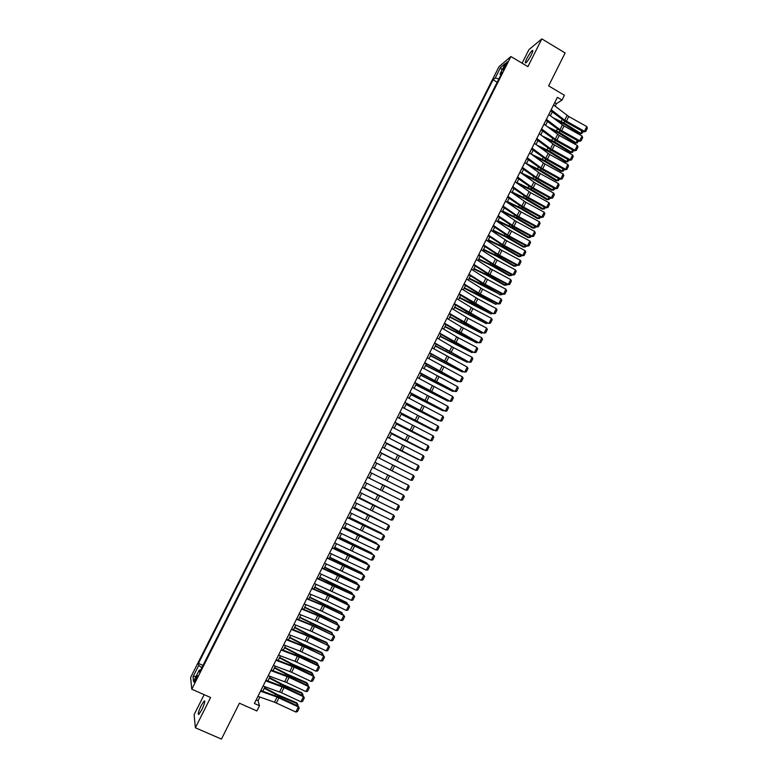 <?xml version="1.0" encoding="UTF-8"?>
<svg xmlns="http://www.w3.org/2000/svg" width="778" height="778" viewBox="0 0 778 778"><rect width="100%" height="100%" fill="white"/><g stroke="black" fill="none" stroke-linecap="round" stroke-linejoin="round"><path stroke-width="1.17" d="M201.765 709.867C204.595 703.74 205.411 700.754 204.215 700.9L201.23 705.51C198.4 711.607 197.583 714.593 198.779 714.476L201.765 709.867M531.277 54.888C532.93 51.465 533.261 50.006 532.249 50.512C530.752 51.854 528.952 54.509 526.881 58.457C525.218 61.88 524.897 63.349 525.899 62.843C527.396 61.511 529.186 58.856 531.277 54.888M195.939 679.972C197.369 676.918 197.797 675.45 197.223 675.557L195.706 677.949C194.276 681.003 193.848 682.471 194.422 682.364L195.939 679.972M204.176 694.676L194.101 714.7L195.385 727.78L221.438 739.1L239.42 703.205L256.886 710.946L259.492 705.734L258.033 700.696L259.862 697.03M498.97 66.723L190.62 677.463L191.777 689.201L510.913 56.522L498.97 66.723M510.913 56.522L527.892 66.636L541.838 38.9L528.914 49.646L522.096 63.183M541.838 38.9L565.12 52.943L548.626 85.881L564.42 95.266L562.017 100.08L557.379 97.328L254.367 703.458L259.492 705.734M504.65 65.644L503.055 69.932L505.603 66.062L507.207 61.773L504.65 65.644L505.544 66.179M200.578 670.228L199.304 670.033L199.586 672.192L502.296 72.13L500.04 74.007L500.828 75.048M199.304 670.033L193.528 681.489L193.022 676.734L198.721 665.453L198.448 663.381L493.058 79.803L495.226 77.995L500.487 67.579L505.369 63.436L500.04 74.007M497.521 81.593L202.786 665.851M195.385 727.78L210.605 697.516L191.777 689.201M555.142 106.197L556.416 103.649L562.017 100.08M262.769 691.234L265.026 686.711M267.904 680.945L270.17 676.413M273.039 670.675L275.315 666.124M278.164 660.425L280.45 655.844M283.28 650.184L285.584 645.575M288.385 639.954L290.7 635.334M293.491 629.742L295.815 625.094M298.587 619.541L300.93 614.873M303.683 609.359L306.026 604.662M308.769 599.186L311.122 594.47M313.845 589.024L316.208 584.288M318.912 578.881L321.295 574.115M323.979 568.747L326.371 563.962M329.036 558.633L331.438 553.819M334.083 548.519L336.495 543.696M339.13 538.434L341.552 533.582M344.168 528.35L346.599 523.477M349.196 518.284L351.646 513.392M354.223 508.229L356.674 503.317M359.241 498.192L361.702 493.252M364.25 488.166L366.73 483.206M369.249 478.159L371.738 473.17M374.247 468.152L376.746 463.163M379.246 458.145L381.735 453.175M384.244 448.147L386.715 443.217M389.243 438.16L391.684 433.258M394.222 428.182L396.654 423.32M399.202 418.224L401.613 413.39M404.181 408.275L406.573 403.471M409.14 398.336L411.523 393.571M414.1 388.416L416.463 383.68M419.05 378.507L421.404 373.81M424 368.607L426.325 363.948M428.941 358.726L431.255 354.097M433.871 348.845L436.166 344.255M438.802 338.994L441.077 334.433M443.723 329.143L445.979 324.621M448.634 319.311L450.88 314.818M453.545 309.498L455.772 305.034M458.446 299.686L460.654 295.261M463.338 289.893L465.536 285.497M468.23 280.109L470.408 275.752M473.112 270.345L475.27 266.018M477.984 260.591L480.133 256.293M482.856 250.847L484.986 246.587M487.718 241.112L489.829 236.882M492.571 231.397L494.672 227.195M497.424 221.691L499.505 217.529M502.267 211.995L504.329 207.862M507.1 202.319L509.152 198.215M511.934 192.652L513.966 188.577M516.757 182.995L518.78 178.959M521.581 173.348L523.584 169.351M526.395 163.72L528.379 159.753M531.199 154.102L533.163 150.164M536.003 144.494L537.948 140.594M540.798 134.905L542.733 131.025M545.582 125.326L547.498 121.475M550.367 115.757L552.273 111.944M554.714 102.647L556.416 103.649M256.166 699.86L258.033 700.696M498.912 78.85L495.226 77.995M496.928 82.079L493.058 79.803M202.708 665.287L198.448 663.381M198.721 665.453L201.862 667.68M502.034 70.049L500.487 67.579M193.022 676.734L196.202 676.199M553.557 104.972L568.728 116.505L586.768 126.551L584.414 131.278L585.737 131.433L583.607 131.9L565.587 121.893L550.678 110.719M583.607 131.9L584.414 131.278L564.721 120.182L551.164 109.747M586.768 126.551L587.38 128.117L585.737 131.433M556.066 120.113L562.805 123.313L579.639 133.826L580.758 133.408L563.894 122.875L552.847 117.653M582.907 131.511L581.895 133.534L579.639 133.826M581.895 133.534L580.758 133.408L581.963 130.986M548.772 114.531L564.001 125.997L582.061 136.024L579.707 140.76L581.03 140.906L578.9 141.353L560.87 131.365L545.903 120.269M578.9 141.353L579.707 140.76L559.985 129.683L546.38 119.326M582.061 136.024L582.683 137.589L581.03 140.906M543.987 124.11L559.265 135.498L577.354 145.505L574.991 150.251L576.323 150.387L574.193 150.825L556.144 140.847L541.128 129.829M574.193 150.825L574.991 150.251L555.239 139.194L541.585 128.905M577.354 145.505L577.966 147.061L576.323 150.387M539.193 133.699L554.52 145.009L572.627 155.007L570.264 159.753L571.606 159.879L569.486 160.307L551.408 150.339L536.343 139.398M569.486 160.307L570.264 159.753L550.493 148.715L536.791 138.503M572.627 155.007L573.25 156.553L571.606 159.879M534.389 143.308L549.774 154.53L567.901 164.508L565.538 169.273L566.88 169.39L564.77 169.798L546.662 159.85L531.559 148.977M564.77 169.798L565.538 169.273L545.738 158.245L531.987 148.112M567.901 164.508L568.533 166.054L566.88 169.39M550.766 129.245L558.108 132.727L574.971 143.201L576.09 142.802L559.188 132.309L547.537 126.804M578.2 140.964L577.237 142.919L574.971 143.201M577.237 142.919L576.09 142.802L577.257 140.448M545.436 138.377L553.411 142.15L570.303 152.585L571.412 152.206L554.481 141.752L542.188 135.946M573.493 150.436L572.559 152.313L570.303 152.585M572.559 152.313L571.412 152.206L572.55 149.911M540.049 147.499L548.704 151.584L565.635 161.98L566.724 161.63L549.764 151.204L536.801 145.087M568.786 159.918L567.882 161.727L565.635 161.98M567.882 161.727L566.724 161.63L567.833 159.402M534.622 156.611L543.997 161.036L560.957 171.393L562.037 171.063L545.038 160.676L531.355 154.219M564.06 169.41L563.204 171.15L560.957 171.393M563.204 171.15L562.037 171.063L563.116 168.894M529.585 152.916L545.018 164.07L563.175 174.039L560.802 178.804L562.154 178.901L560.043 179.31L541.916 169.371L526.755 158.566M560.043 179.31L560.802 178.804L540.973 167.795L527.183 157.73M563.175 174.039L563.807 175.575L562.154 178.901M529.137 165.714L539.271 170.489L556.27 180.807L557.349 180.506L540.311 170.158L526.453 163.604M559.343 178.921L558.516 180.584L556.27 180.807M558.516 180.584L557.349 180.506L558.39 178.395M524.771 162.544L540.253 173.62L558.439 183.569L556.066 188.344L557.418 188.441L555.317 188.821L537.17 178.901L521.96 168.174M555.317 188.821L556.066 188.344L536.207 177.355L522.359 167.358M558.439 183.569L559.071 185.096L557.418 188.441M523.604 174.807L534.554 179.961L551.583 190.24L552.643 189.958L535.585 179.65L521.717 173.086M554.607 188.441L553.819 190.026L551.583 190.24M553.819 190.026L552.643 189.958L553.654 187.916M519.957 172.181L535.488 183.18L553.693 193.109L551.32 197.894L552.672 197.982L550.571 198.351L532.405 188.451L517.146 177.792M550.571 198.351L551.32 197.894L531.432 186.924L517.545 177.005M553.693 193.109L554.335 194.636L552.672 197.982M518.002 183.871L529.818 189.453L546.885 199.693L547.936 199.421L530.839 189.161L516.971 182.577M549.871 197.972L549.122 199.479L546.885 199.693M549.122 199.479L547.936 199.421L548.918 197.447M515.133 181.838L530.722 192.749L548.937 202.669L546.564 207.454L547.926 207.532L545.835 207.891L527.64 198.011L512.332 187.43M545.835 207.891L546.564 207.454L526.657 196.513L512.712 186.662M548.937 202.669L549.589 204.186L547.926 207.532M512.332 192.925L525.082 198.944L542.188 209.146L543.229 208.903L526.093 198.672L512.216 192.078M545.125 207.512L544.415 208.951L542.188 209.146M544.415 208.951L543.229 208.903L544.172 206.997M510.3 191.495L525.938 202.338L544.182 212.238L541.809 217.033L543.17 217.101L541.089 217.451L522.874 207.58L507.509 197.077M541.089 217.451L541.809 217.033L521.873 206.112L507.878 196.338M544.182 212.238L544.833 213.756L543.17 217.101M507.149 202.222L520.346 208.455L537.472 218.618L538.512 218.394L521.348 208.203L507.46 201.599M540.379 217.072L539.699 218.433L537.472 218.618M539.699 218.433L538.512 218.394L539.426 216.547M505.457 201.171L521.153 211.937L539.426 221.827L537.044 226.622L538.415 226.68L536.334 227.02L518.09 217.159L502.685 206.724M536.334 227.02L537.044 226.622L517.078 215.72L503.035 206.014M539.426 221.827L540.078 223.335L538.415 226.68M502.403 211.723L515.6 217.976L532.765 228.1L533.786 227.896L516.582 217.752L502.705 211.12M535.624 226.631L534.982 227.925L532.765 228.1M534.982 227.925L533.786 227.896L534.671 226.116M500.614 210.867L516.368 221.545L534.651 231.416L532.269 236.22L533.64 236.279L531.569 236.6L513.315 226.758L497.852 216.401M531.569 236.6L532.269 236.22L513.966 226.359L498.192 215.71M534.651 231.416L535.313 232.914L533.64 236.279M497.648 221.244L510.845 227.507L528.038 237.591L529.059 237.407L511.827 227.302L497.93 220.66M530.859 236.211L530.256 237.426L528.038 237.591M530.256 237.426L529.059 237.407L529.906 235.695M495.771 220.563L511.564 231.173L529.876 241.024L527.494 245.838L528.875 245.877L526.803 246.188L508.52 236.366L493.009 226.077M526.803 246.188L527.494 245.838L509.172 235.987L493.34 225.426M529.876 241.024L530.547 242.522L528.875 245.877M492.882 230.774L506.079 237.057L523.312 247.093L524.323 246.937L507.052 236.872L493.164 230.22M526.093 245.809L525.529 246.947L523.312 247.093M525.529 246.947L524.323 246.937L525.14 245.294M490.908 230.278L506.77 240.81L525.101 250.652L522.709 255.466L524.09 255.495L522.028 255.787L503.726 245.984L488.166 235.773M522.028 255.787L522.709 255.466L502.666 244.623L488.477 235.141M525.101 250.652L525.763 252.13L524.09 255.495M488.117 240.314L501.314 246.607L518.586 256.614L519.578 256.477L502.277 246.451L488.38 239.78M521.318 255.408L520.793 256.477L518.586 256.614M520.793 256.477L519.578 256.477L520.365 254.892M486.046 240.003L501.956 250.458L520.317 260.28L517.915 265.104L519.305 265.133L517.253 265.405L498.922 255.612L483.313 245.478M517.253 265.405L517.915 265.104L497.852 254.28L483.615 244.876M520.317 260.28L520.988 261.758L519.305 265.133M483.342 249.874L496.549 256.176L513.85 266.144L514.832 266.027L497.492 256.04L483.595 249.359M516.543 265.026L516.047 266.018L513.85 266.144M516.047 266.018L514.832 266.027L515.581 264.51M481.183 249.748L497.142 260.115L515.522 269.927L513.12 274.751L514.521 274.77L512.469 275.033L494.118 265.259L478.451 255.203M512.469 275.033L513.12 274.751L493.028 263.946L478.742 254.62M515.522 269.927L516.193 271.396L514.521 274.77M478.558 259.434L491.764 265.765L509.104 275.684L510.076 275.587L492.707 265.638L478.801 258.948M511.759 274.653L511.302 275.568L509.104 275.684M511.302 275.568L510.076 275.587L510.796 274.138M476.301 259.502L490.617 268.789L510.718 279.584L508.316 284.417L509.726 284.427L507.674 284.67L489.304 274.916L473.588 264.928M507.674 284.67L508.316 284.417L488.205 273.632L473.86 264.374M510.718 279.584L511.399 281.043L509.726 284.427M473.773 269.013L486.979 275.354L504.348 285.244L505.311 285.166L487.913 275.256L474.006 268.546M506.964 284.301L506.546 285.137L504.348 285.244M506.546 285.137L505.311 285.166L506.001 283.785M471.419 269.266L487.495 279.467L505.914 289.251L503.512 294.094L504.922 294.094L502.88 294.327L484.48 284.583L468.716 274.673M502.88 294.327L503.512 294.094L483.371 283.328L468.978 274.148M505.914 289.251L506.604 290.709L504.922 294.094M468.978 278.612L500.546 294.755L483.109 284.884L469.202 278.164M502.17 293.948L501.791 294.706L499.593 294.804M501.791 294.706L500.546 294.755L501.197 293.442M466.537 279.039L482.652 289.173L501.1 298.927L498.698 303.78L500.108 303.77L498.076 303.994L479.656 294.259L463.844 284.437M498.076 303.994L498.698 303.78L480.24 294.026L464.087 283.931M501.1 298.927L501.791 300.386L500.108 303.77M464.174 288.21L495.781 304.354L478.305 294.531L464.388 287.792M497.356 303.615L495.781 304.354L496.393 303.109M461.646 288.832L477.818 298.878L496.286 308.623L493.874 313.476L495.294 313.466L493.262 313.67L474.823 303.955L458.952 294.201M493.262 313.67L459.195 293.734M496.286 308.623L496.977 310.072L495.294 313.466M459.37 297.828L490.996 313.962L473.491 304.179L459.574 297.429M492.552 313.291L490.996 313.962L491.589 312.785M456.744 298.635L472.966 308.603L491.463 318.328L489.051 323.191L490.471 323.162L488.448 323.356L469.99 313.66L454.06 303.984M488.448 323.356L454.284 303.537M491.463 318.328L492.163 319.768L490.471 323.162M454.556 307.456L486.211 323.59L454.751 307.077M487.738 322.987L486.211 323.59L486.765 322.481M451.833 308.448L468.113 318.338L486.629 328.053L484.217 332.916L485.647 332.887L483.624 333.062L465.137 323.376L449.169 313.777M483.624 333.062L449.383 313.359M486.629 328.053L487.339 329.483L485.647 332.887M449.742 317.093L481.426 333.227L449.917 316.743M482.914 332.692L481.426 333.227L481.942 332.177M446.922 318.28L461.529 327.12L481.796 337.788L479.374 342.651L480.814 342.612L478.801 342.777L460.294 333.11L444.267 323.59M478.801 342.777L444.462 323.201M481.796 337.788L482.506 339.208L480.814 342.612M444.919 326.75L476.622 342.874L445.084 326.42M478.081 342.408L476.622 342.874L477.109 341.902M442.001 328.121L458.388 337.846L476.953 347.533L474.531 352.405L475.971 352.356L473.967 352.502L455.431 342.855L439.356 333.412M473.967 352.502L439.541 333.042M476.953 347.533L477.663 348.943L475.971 352.356M440.085 336.417L471.818 352.541L440.241 336.106M473.248 352.133L471.818 352.541L472.275 351.627M437.071 337.973L453.516 347.62L472.11 357.287L469.679 362.169L471.128 362.11L469.124 362.247L434.435 343.244M469.124 362.247L434.61 342.904M472.11 357.287L472.82 358.697L471.128 362.11M435.252 346.093L467.014 362.208L435.398 345.802M468.405 361.877L467.014 362.208L467.432 361.371M432.14 347.844L467.247 367.051L464.826 371.942L466.275 371.874L464.281 372.001L429.514 353.086M464.281 372.001L429.67 352.774M467.247 367.051L467.967 368.451L466.275 371.874M430.409 355.779L462.2 371.894L430.535 355.517M463.562 371.621L462.2 371.894L462.579 371.125M427.2 357.724L462.395 376.834L459.954 381.735L461.412 381.658L459.428 381.765L424.594 362.947M459.428 381.765L424.73 362.665M462.395 376.834L463.114 378.234L461.412 381.658M425.556 365.485L457.376 381.599L425.683 365.242M458.699 381.395L457.376 381.599L457.727 380.889M422.26 367.615L457.522 386.627L455.091 391.538L456.55 391.451L458.252 388.018L457.522 386.627M419.78 372.565L455.091 391.538L419.653 372.818M420.704 375.2L452.553 391.305L420.81 374.986M453.827 391.169L452.553 391.305L452.864 390.673M417.309 377.524L452.65 396.44L450.209 401.351L451.678 401.254L453.38 397.821L452.65 396.44M414.83 382.475L450.209 401.351L414.713 382.708M415.841 384.925L447.72 401.03L415.938 384.731M448.848 400.894L447.72 401.03L448.002 400.456M412.35 387.434L447.768 406.262L445.327 411.173L446.796 411.066L448.507 407.633L447.768 406.262M409.86 392.404L445.327 411.173L409.763 392.608M410.979 394.67L442.876 410.765L411.056 394.495M443.859 410.638L442.876 410.765L443.129 410.269M407.38 397.373L442.886 416.094L440.436 421.015L441.914 420.898L443.625 417.455L442.886 416.094M404.9 402.343L440.436 421.015L404.813 402.518M406.106 404.414L438.033 420.519L406.174 404.268M438.87 420.402L438.033 420.519L438.247 420.081M402.411 407.312L437.995 425.936L435.544 430.866L437.022 430.74L438.734 427.297L437.995 425.936M399.921 412.291L435.544 430.866L399.853 412.437M401.224 414.188L433.181 430.273L401.283 414.061M433.881 430.176L433.356 429.913M397.432 417.271L433.093 435.797L430.642 440.727L432.13 440.601L433.842 437.148L433.093 435.797M394.942 422.26L430.642 440.727L394.884 422.376M396.333 423.961L428.318 440.056L396.381 423.864M392.443 427.248L428.182 445.668L425.731 450.608L427.219 450.462L428.941 447.01L428.182 445.668M389.953 432.237L425.731 450.608L389.904 432.325M391.441 433.754L423.456 449.84L391.48 433.677M387.454 437.226L423.271 455.548L420.81 460.498L422.318 460.352L424.029 456.89L423.271 455.548M384.954 442.225L420.81 460.498L384.925 442.293M386.54 443.557L418.583 459.633L386.569 443.499M382.455 447.224L418.35 465.448L415.89 470.398L417.397 470.243L419.118 466.781L418.35 465.448M379.956 452.232L415.89 470.398L379.936 452.271M381.638 453.37L413.702 469.445L381.658 453.341M377.456 457.24L413.429 475.358L410.969 480.318L412.476 480.152L414.197 476.681L413.429 475.358M374.947 462.249L410.969 480.318L374.947 462.258M376.727 463.202L408.82 479.277L376.727 463.192M372.438 467.267L408.499 485.278L372.448 467.257M369.939 472.275L406.028 490.247L408.499 485.278L409.277 486.6L407.546 490.072L406.028 490.247M385.45 473.724L406.379 484.188L385.441 473.744M367.42 477.303L403.558 495.216L367.44 477.264M364.911 482.321L401.088 500.196L403.558 495.216L404.336 496.529L402.615 500.001L401.088 500.196M380.52 483.615L401.487 494.03L380.481 483.683M362.402 487.349L398.618 505.165L362.431 487.291M359.883 492.377L396.138 510.144L398.618 505.165L399.396 506.468L397.665 509.95L396.138 510.144M396.508 504.047L364.396 487.874M396.722 504.154L364.415 487.825M357.374 497.414L393.668 515.133L357.413 497.317M354.856 502.452L391.188 520.112L393.668 515.133L394.456 516.417L392.725 519.908L391.188 520.112M391.567 513.986L359.446 497.774M391.879 514.141L359.485 497.696M352.337 507.489L388.708 525.101L352.395 507.373M349.808 512.537L386.228 530.1L388.708 525.101L389.506 526.385L387.765 529.876L386.228 530.1M386.617 523.944L354.496 507.684M387.036 524.148L354.544 507.587M347.289 517.584L383.749 535.089L347.358 517.428M344.761 522.631L381.259 540.088L383.749 535.089L384.546 536.373L382.805 539.864L381.259 540.088M381.658 533.903L349.536 517.603M382.192 534.165L381.152 533.037L349.594 517.477M342.232 527.688L378.779 545.096L342.33 527.503M339.714 532.745L376.289 550.095L378.779 545.096L379.576 546.36L377.836 549.861L376.289 550.095M376.698 543.88L376.922 543.443L344.566 527.542M377.34 544.201L376.241 542.918L344.644 527.396M337.175 537.802L373.8 555.103L337.282 537.598M334.647 542.869L371.31 560.121L373.8 555.103L374.607 556.367L372.866 559.878L371.31 560.121M371.738 553.878L371.991 553.362L339.597 537.491M372.487 554.247L371.32 552.818L339.685 537.316M332.118 547.936L368.821 565.129L332.235 547.702M329.58 553.002L366.321 570.157L368.821 565.129L369.628 566.384L367.887 569.895L366.321 570.157M366.759 563.875L367.051 563.291L334.618 547.449M367.624 564.303L366.389 562.727L334.715 547.255M327.042 558.079L363.832 575.175L344.459 565.46L327.178 557.816M324.504 563.155L361.332 580.203L363.832 575.175L364.639 576.42L362.898 579.941L361.332 580.203M361.78 573.901L362.11 573.24L329.639 557.427M362.772 574.378L361.459 572.647L329.746 557.204M321.966 568.232L358.833 585.231L339.451 575.506L322.111 567.94M319.427 573.318L356.334 590.259L358.833 585.231L359.65 586.466L357.899 589.987L356.334 590.259M358.532 584.774L359.65 586.466M356.791 583.928L357.16 583.199L324.64 567.415M357.792 584.414L356.519 582.586L324.766 567.162M316.879 578.404L353.825 595.296L334.433 585.571L317.045 578.083M314.341 583.49L351.325 600.334L353.825 595.296L354.651 596.532L352.901 600.052L351.325 600.334M353.543 594.81L354.651 596.532M351.802 593.974L352.201 593.176L319.651 577.412M352.804 594.46L351.568 592.535L319.777 577.14M311.793 588.586L329.639 596.123L348.816 605.372L329.415 595.647L311.968 588.236M309.245 593.682L327.12 601.18L346.317 610.419L348.816 605.372L349.653 606.597L347.892 610.127L346.317 610.419M348.544 604.866L349.653 606.597M346.803 604.029L347.231 603.154L314.643 587.429M347.805 604.516L346.618 602.493L314.789 587.127M306.697 598.788L322.763 605.41L343.808 615.466L324.387 605.731L306.882 598.408M304.14 603.893L322.073 611.294L341.289 620.523L343.808 615.466L344.635 616.682L342.884 620.222L341.289 620.523M343.545 614.941L344.635 616.682M341.795 614.095L342.262 613.152L309.634 597.455M342.797 614.581L341.659 612.471L309.79 597.134M301.592 608.999L319.554 616.361L338.78 625.57L319.35 615.826L301.796 608.591M299.034 614.105L315.187 620.611L336.271 630.637L338.78 625.57L339.616 626.786L337.866 630.326L336.271 630.637M338.527 625.016L339.616 626.786M336.786 624.18L337.292 623.168L304.616 607.492M337.788 624.666L336.689 622.458L304.781 607.151M296.476 619.22L314.497 626.494L333.752 635.694L314.302 625.94L296.69 618.782M293.919 624.345L311.968 631.571L331.234 640.761L333.752 635.694L334.598 636.9L332.838 640.44L331.234 640.761M333.519 635.111L334.598 636.9M331.768 634.274L332.303 633.185L299.588 617.547M332.77 634.76L331.72 632.456L299.773 617.178M291.361 629.46L309.44 636.647L328.715 645.828L309.255 636.064L291.594 628.994M288.794 634.585L305.054 640.926L326.196 650.894L328.715 645.828L329.561 647.024L327.801 650.573L326.196 650.894M328.491 645.225L329.561 647.024M326.741 644.388L327.314 643.231L308.613 634.858L294.561 627.613M327.742 644.865L326.741 642.472L308.078 634.119L294.755 627.214M286.236 639.711L304.373 646.81L323.677 655.971L304.208 646.207L286.479 639.215M283.669 644.845L299.977 651.098L321.149 661.057L323.677 655.971L324.523 657.157L322.763 660.716L321.149 661.057M323.463 655.348L324.523 657.157M321.703 654.512L322.316 653.277L303.576 644.952L289.523 637.688M322.714 654.988L323.035 654.356L321.761 652.499L303.06 644.194L289.727 637.27M281.101 649.98L299.297 656.992L318.63 666.133L318.426 665.482L299.141 656.36L281.364 649.455M278.534 655.115L294.901 661.29L316.101 671.22L318.63 666.133L319.486 667.31L317.716 670.869L316.101 671.22M318.426 665.482L319.486 667.31M316.665 664.645L317.317 663.342L298.538 655.066L284.476 647.782M317.677 665.122L318.037 664.402L316.763 662.535L298.032 654.279L284.699 647.345M275.966 660.259L294.22 667.184L313.573 676.306L313.378 675.625L294.074 666.522L276.239 659.705M273.389 665.404L291.672 672.28L311.044 681.402L313.573 676.306L314.429 677.482L312.659 681.042L311.044 681.402M313.378 675.625L314.429 677.482M311.618 674.798L312.309 673.417L293.491 665.19L279.428 657.887M313.028 674.477L311.774 672.591L313.028 674.477L312.63 675.275M279.662 657.42L292.995 664.373L311.774 672.591M270.812 670.558L289.134 677.385L308.506 686.497L308.331 685.788L288.998 676.704L271.104 669.975M268.245 675.703L286.586 682.491L305.978 691.593L308.506 686.497L309.372 687.655L307.602 691.224L305.978 691.593M308.331 685.788L309.372 687.655M306.571 684.961L307.291 683.502L288.434 675.323L274.371 668.01M308.02 684.552L306.765 682.656L308.02 684.552L307.582 685.437M274.615 667.514L287.948 674.487L306.765 682.656M265.668 680.857L284.038 687.606L303.439 696.689L303.274 695.97L283.921 686.896L265.969 680.244M263.081 686.021L281.49 692.721L300.901 701.795L303.439 696.689L304.315 697.847L302.535 701.416L300.901 701.795M303.274 695.97L304.315 697.847M301.504 695.143L302.272 693.606L283.377 685.467L269.305 678.144M303.002 694.647L301.757 692.731L303.002 694.647L302.525 695.61M269.567 677.619L282.9 684.611L301.757 692.731M260.504 691.185L277.065 697.059L298.363 706.91L298.207 706.152L278.835 697.107L260.825 690.543M257.926 696.349L274.508 702.184L295.825 712.016L298.363 706.91L299.238 708.058L297.468 711.627L295.825 712.016M298.207 706.152L299.238 708.058M296.447 705.325L297.245 703.72L278.31 695.629L264.238 688.287M297.974 704.751L296.739 702.826L297.974 704.751L297.459 705.802M264.51 687.742L277.853 694.744L296.739 702.826M504.368 68.231L503.58 67.764M567.084 115.436L564.721 120.182M568.728 116.505L566.365 121.251M563.894 122.875L564.653 121.339M561.191 121.426L562.134 119.53M562.348 124.927L559.985 129.683M564.001 125.997L561.628 130.743M557.612 134.429L555.239 139.194M559.265 135.498L556.892 140.254M552.866 143.949L550.493 148.715M554.52 145.009L552.147 149.765M548.12 153.48L545.738 158.245M549.774 154.53L547.391 159.296M559.188 132.309L559.936 130.811M556.484 130.86L557.408 129.012M554.481 141.752L555.2 140.303M551.767 140.312L552.672 138.503M549.764 151.204L550.464 149.794M547.051 149.765L547.926 148.014M545.038 160.676L545.728 159.305M542.324 159.237L543.17 157.535M543.355 163.02L540.973 167.795M545.018 164.07L542.636 168.845M540.311 170.158L540.973 168.836M537.598 168.719L538.415 167.066M538.59 172.57L536.207 177.355M540.253 173.62L537.88 178.395M535.585 179.65L536.227 178.366M532.862 178.211L533.659 176.616M533.825 182.14L531.432 186.924M535.488 183.18L533.105 187.965M530.839 189.161L531.462 187.916M528.116 187.722L528.894 186.175M529.05 191.719L526.657 196.513M530.722 192.749L528.33 197.544M526.093 198.672L526.696 197.476M523.37 197.242L524.119 195.745M524.265 201.308L521.873 206.112M525.938 202.338L523.545 207.133M521.348 208.203L521.921 207.045M518.615 206.773L519.334 205.324M519.48 210.916L517.078 215.72M521.153 211.937L518.761 216.741M516.582 217.752L517.146 216.624M513.85 216.313L514.55 214.923M514.686 220.524L512.284 225.338M516.368 221.545L513.966 226.359M511.827 227.302L512.362 226.223M509.084 225.873L509.755 224.531M509.882 230.152L507.48 234.975M511.564 231.173L509.172 235.987M507.052 236.872L507.567 235.831M504.319 235.442L504.961 234.149M505.078 239.799L502.666 244.623M506.77 240.81L504.358 245.624M502.277 246.451L502.773 245.449M499.534 245.021L500.157 243.777M500.264 249.446L497.852 254.28M501.956 250.458L499.544 255.281M497.492 256.04L497.969 255.087M494.75 254.61L495.343 253.424M495.44 259.113L493.028 263.946M497.142 260.115L494.73 264.948M492.707 265.638L493.164 264.724M489.955 264.219L490.529 263.081M490.617 268.789L488.205 273.632M492.318 269.781L489.907 274.624M487.913 275.256L488.351 274.381M485.161 273.827L485.705 272.747M485.783 278.475L483.371 283.328M487.495 279.467L485.073 284.32M483.109 284.884L483.527 284.058M480.357 283.464L480.872 282.424M480.95 288.181L478.528 293.034M482.652 289.173L480.24 294.026M478.305 294.531L478.694 293.734M475.553 293.102L476.039 292.12M476.107 297.896L473.676 302.759M477.818 298.878L475.397 303.741M473.491 304.179L473.86 303.43M470.739 302.759L471.196 301.825M471.254 307.621L468.823 312.493M472.966 308.603L470.544 313.466M468.667 313.845L469.027 313.145M465.915 312.425L466.353 311.55M466.392 317.366L463.96 322.238M468.113 318.338L465.691 323.21M463.844 323.522L464.174 322.86M461.082 322.102L461.49 321.275M461.529 327.12L459.098 332.002M463.26 328.083L460.829 332.965M459.01 333.208L459.321 332.595M456.248 331.788L456.637 331.02M456.667 336.884L454.226 341.766M458.388 337.846L455.957 342.728M454.177 342.913L454.469 342.339M451.405 341.493L451.765 340.783M451.785 346.657L449.344 351.559M453.516 347.62L451.084 352.512M449.334 352.629L449.596 352.094M446.562 351.209L446.893 350.547M446.903 356.45L444.462 361.352M448.643 357.403L446.202 362.305M444.481 362.354L444.724 361.867M441.709 360.943L442.011 360.331M442.021 366.253L439.57 371.164M443.761 367.206L441.311 372.108M436.847 370.678L437.129 370.124M437.119 376.075L434.669 380.987M438.87 377.009L436.419 381.92M431.985 380.432L432.237 379.936M432.218 385.898L429.767 390.819M433.968 386.841L431.518 391.752M427.317 395.739L424.856 400.67M429.067 396.673L426.616 401.594M422.396 405.591L419.945 410.531M424.156 406.524L421.695 411.455M417.485 415.462L415.014 420.402M419.235 416.386L416.775 421.316M412.554 425.342L410.084 430.292M414.314 426.256L411.854 431.207M407.623 435.233L405.153 440.192M409.384 436.147L406.923 441.097M402.683 445.142L400.213 450.102M404.453 446.047L401.983 451.007M397.733 455.062L395.263 460.022M399.513 455.966L397.033 460.926M392.783 464.991L390.303 469.961M394.563 465.886L392.083 470.855M387.823 474.94L385.343 479.919M389.603 475.825L387.123 480.804M382.854 484.898L380.374 489.877M384.643 485.783L382.163 490.762M377.884 494.866L375.395 499.855M379.674 495.751L377.194 500.731M372.905 504.854L370.416 509.843M374.704 505.729L372.215 510.718M367.926 514.851L365.427 519.85M369.725 515.717L367.226 520.715M362.927 524.858L360.438 529.867M364.736 525.724L362.237 530.732M357.929 534.885L355.429 539.893M359.737 535.741L357.238 540.759M352.93 544.921L350.421 549.939M354.739 545.777L352.24 550.795M347.922 554.967L345.413 559.995M349.73 555.813L347.231 560.841M342.904 565.032L340.385 570.07M344.722 565.878L342.213 570.906M340.57 563.69L340.822 563.175M337.876 575.107L335.357 580.145M339.704 575.944L337.185 580.981M335.551 573.746L335.833 573.182M332.848 585.192L330.329 590.249M334.676 586.029L332.157 591.076M333.422 585.095L333.674 584.589M330.524 583.821L330.844 583.199M327.81 595.296L325.282 600.353M329.639 596.123L327.12 601.18M328.404 595.17L328.676 594.616M325.496 593.906L325.836 593.225M322.763 605.41L320.235 610.477M324.601 606.237L322.073 611.294M323.376 605.255L323.667 604.662M320.458 604.01L320.828 603.271M317.716 615.544L315.187 620.611M319.554 616.361L317.025 621.428M318.338 615.359L318.659 614.717M315.411 614.124L315.81 613.327M312.649 625.687L310.121 630.764M314.497 626.494L311.968 631.571M313.291 625.473L313.641 624.783M310.364 624.248L310.792 623.392M307.592 635.84L305.054 640.926M309.44 636.647L306.902 641.733M308.244 635.597L308.613 634.858M305.307 634.391L305.754 633.477M302.516 646.012L299.977 651.098M304.373 646.81L301.835 651.906M303.187 645.74L303.576 644.952M300.24 644.544L300.726 643.571M297.439 656.194L294.901 661.29M299.297 656.992L296.758 662.088M298.12 655.893L298.538 655.066M295.163 654.706L295.679 653.685M292.353 666.396L289.815 671.492M294.22 667.184L291.672 672.28M293.053 666.056L293.491 665.19M290.087 664.889L290.632 663.809M287.267 676.597L284.719 681.713M289.134 677.385L286.586 682.491M287.977 676.238L288.434 675.323M285.001 675.08L285.575 673.942M282.171 686.828L279.613 691.943M284.038 687.606L281.49 692.721M282.891 686.439L283.377 685.467M279.915 685.292L280.508 684.086M277.065 697.059L274.508 702.184M278.932 697.837L276.385 702.962M277.804 696.641L278.31 695.629M274.809 695.513L275.441 694.248M204.828 701.173L204.215 700.9M532.833 50.862L532.249 50.512"/></g></svg>
